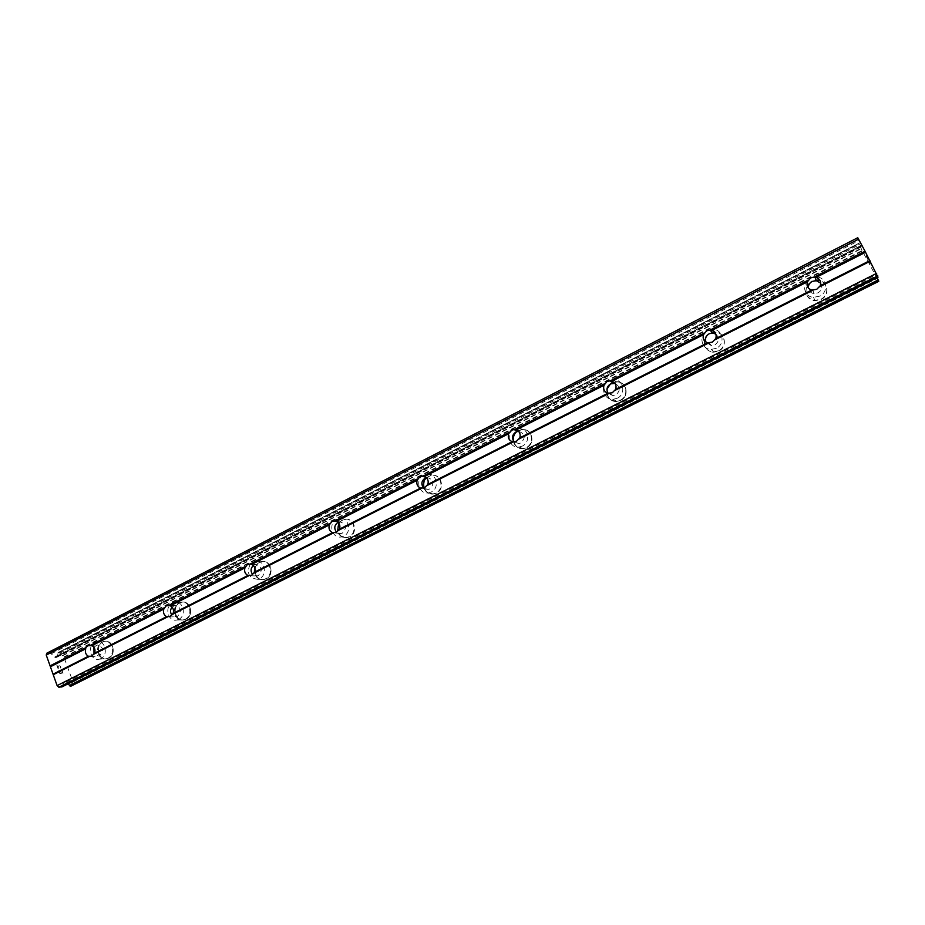 <?xml version="1.0" encoding="UTF-8"?>
<svg xmlns="http://www.w3.org/2000/svg" width="925" height="925" viewBox="0 0 925 925"><rect width="100%" height="100%" fill="white"/><g stroke="black" fill="none" stroke-linecap="round" stroke-linejoin="round"><path stroke-width="0.69" stroke-dasharray="4.62 3.47" d="M820.729 283.154C822.88 287.004 821.99 290.242 818.047 292.855L814.116 293.618C810.739 293.075 808.808 291.202 808.334 287.964M811.884 281.778C802.611 285.964 804.912 300.301 814.948 300.717L821.007 299.538C830.164 295.433 828.129 281.293 818.301 280.61L811.884 281.778C802.611 285.975 804.912 300.301 814.948 300.717L821.007 299.538C830.176 295.433 828.129 281.293 818.301 280.61L811.884 281.778M715.777 334.041C719.615 337.891 719.268 341.556 714.736 345.037L711.579 345.777L705.983 342.158M710.088 333.486C700.757 337.694 703.728 352.541 713.846 352.171L718.702 351.038C727.952 346.91 725.2 332.202 715.233 332.341L710.088 333.486M710.088 333.497C700.768 337.694 703.728 352.541 713.846 352.171L718.702 351.038C727.952 346.91 725.2 332.202 715.245 332.341L710.088 333.497M614.975 383.389C620.444 386.685 620.721 390.57 615.772 395.021L613.194 395.703L608.188 393.391M612.523 383.054C603.262 387.228 606.673 402.387 616.686 401.438L620.663 400.386C629.879 396.282 626.641 381.227 616.744 381.979L612.523 383.054C603.262 387.228 606.673 402.387 616.697 401.438L620.663 400.386C629.879 396.282 626.641 381.239 616.744 381.979L612.523 383.054M518.52 431.293C525.203 433.698 526.001 437.571 520.902 442.936L518.74 443.561L514.184 441.884M518.925 430.599C509.802 434.704 513.491 450.047 523.319 448.671L526.637 447.712C535.725 443.676 532.176 428.414 522.452 429.616L518.925 430.599C509.802 434.704 513.502 450.047 523.319 448.671L526.637 447.712C535.737 443.676 532.187 428.414 522.463 429.616L518.937 430.611M426.298 477.635L427.072 477.485C433.917 479.52 434.854 483.336 429.859 488.92L428.021 489.487L423.719 488.099M429.073 476.259C420.112 480.272 423.985 495.708 433.547 494.019L436.369 493.152C445.295 489.186 441.56 473.82 432.067 475.358L429.073 476.259C420.123 480.272 423.985 495.708 433.559 494.019L436.369 493.152C445.307 489.186 441.56 473.82 432.067 475.358L429.084 476.259M338.007 522.347L339.625 521.839C346.332 523.758 347.257 527.504 342.423 533.089L340.851 533.598L336.584 532.245M342.736 520.116C333.983 524.036 337.926 539.506 347.222 537.587L349.638 536.812C358.38 532.939 354.541 517.526 345.303 519.307L342.736 520.116M342.747 520.116C333.983 524.036 337.937 539.506 347.233 537.587L349.65 536.812C358.38 532.939 354.541 517.526 345.314 519.307L342.747 520.116M253.346 565.476L255.601 564.47C262.145 566.308 263.07 569.997 258.376 575.535L257.011 575.986L252.675 574.518M259.705 562.296C251.172 566.112 255.138 581.571 264.157 579.489L266.25 578.784C274.783 575.003 270.898 559.602 261.948 561.567L259.705 562.296C251.184 566.112 255.15 581.571 264.157 579.489L266.261 578.784C274.783 575.003 270.909 559.602 261.948 561.567L259.717 562.296M172.062 607.077L174.813 605.47C181.173 607.239 182.086 610.87 177.542 616.362L176.351 616.778L171.83 615.032M179.808 602.892C171.507 606.603 175.449 622.005 184.167 619.808L186.017 619.172C194.319 615.495 190.446 600.128 181.774 602.221L179.808 602.892C171.507 606.603 175.449 622.005 184.179 619.808L186.017 619.172C194.331 615.495 190.458 600.128 181.786 602.221L179.82 602.892M93.922 647.257L97.067 644.933C103.242 646.656 104.132 650.229 99.727 655.663L98.674 656.033L93.992 653.929M102.872 641.985C94.789 645.581 98.674 660.924 107.115 658.646L108.745 658.068C116.828 654.495 113 639.187 104.606 641.372L102.872 641.985C94.789 645.581 98.686 660.924 107.127 658.646L108.757 658.068C116.839 654.495 113.012 639.187 104.606 641.372L102.872 641.985M100.813 658.623L99.172 659.201C90.662 661.502 86.753 646.02 94.893 642.378L96.639 641.765C105.103 639.557 108.953 655.016 100.813 658.623M107.959 658.126L106.329 658.704C97.877 660.982 93.992 645.627 102.074 642.019L103.808 641.407C112.214 639.221 116.053 654.553 107.959 658.126M178.687 619.357L176.825 620.004C168.026 622.213 164.06 606.661 172.443 602.915L174.409 602.233C183.162 600.128 187.058 615.645 178.687 619.357M185.289 619.195L183.439 619.831C174.709 622.028 170.767 606.603 179.08 602.892L181.046 602.221C189.729 600.128 193.602 615.518 185.289 619.195M250.293 564.088L255.242 561.174C264.272 559.197 268.181 574.749 259.578 578.564L257.462 579.281C248.767 578.056 246.351 573.026 250.224 564.181M254.676 567.488L259.046 562.261L261.278 561.521C270.239 559.556 274.124 574.98 265.591 578.761L263.486 579.466C258.78 579.836 255.728 577.535 254.34 572.563M343.684 536.165L341.244 536.951C331.867 538.882 327.901 523.261 336.723 519.295L339.325 518.474C348.632 516.682 352.494 532.245 343.684 536.165M338.712 523.134L342.134 520.035L344.713 519.226C353.951 517.445 357.79 532.869 349.049 536.743L346.632 537.529C342.262 537.864 339.232 535.876 337.544 531.551M431.189 492.042L428.356 492.909C418.69 494.621 414.805 479.023 423.847 474.964L426.864 474.062C436.438 472.502 440.208 488.03 431.189 492.042M426.356 477.693L431.547 475.23C441.052 473.692 444.786 489.071 435.848 493.048L433.039 493.904C428.668 494.17 425.616 492.216 423.87 488.042M522.313 446.093L518.96 447.064C509.051 448.452 505.316 432.958 514.543 428.807L518.104 427.801C527.921 426.587 531.493 442 522.313 446.093M517.908 430.749L522.024 429.443C531.759 428.24 535.309 443.503 526.209 447.55L522.879 448.509C518.173 448.613 515.028 446.405 513.444 441.884M516.67 431.628L517.48 431.015M617.276 398.212L613.263 399.276C603.135 400.248 599.701 384.927 609.055 380.707L613.321 379.608C623.311 378.845 626.572 394.062 617.276 398.212M613.784 382.175L616.408 381.748C626.317 380.996 629.543 396.062 620.328 400.167L616.351 401.219C609.124 400.456 605.991 396.42 606.973 389.113M610.465 383.921L612.477 382.672M716.32 348.262L711.418 349.419C701.196 349.8 698.202 334.792 707.613 330.537L712.828 329.369C722.899 329.231 725.674 344.088 716.32 348.262M718.471 350.76L713.603 351.893C703.474 352.275 700.514 337.405 709.845 333.197L715.002 332.052C724.969 331.913 727.721 346.621 718.471 350.76M819.735 296.127L813.607 297.33C803.467 296.913 801.143 282.426 810.508 278.171L817.006 276.991C826.938 277.673 828.997 291.965 819.735 296.127M817.006 276.991L818.174 280.252C828.014 280.934 830.049 295.087 820.88 299.203L814.809 300.382C806.739 298.289 804.195 293.398 807.167 285.686M811.745 281.42L816.104 280.206M62.738 673.042L61.432 673.146L62.75 673.042L61.802 670.382L62.738 673.042M61.432 673.146L60.923 671.7L61.443 673.146M60.703 671.723L61.223 673.169L60.715 671.712M61.223 673.169L59.917 673.273L61.223 673.169M59.917 673.273L58.957 670.613L59.917 673.273M58.737 670.625L59.813 673.643L63.085 673.365L62.01 670.359L63.085 673.365L59.824 673.643L58.749 670.625M60.911 667.295L60.553 666.301L60.923 667.295M59.015 665.642L58.657 666.416L59.027 665.642M58.657 666.416L58.067 668.116L58.668 666.416M58.067 668.116L57.061 665.283L58.078 668.116M56.841 665.306L58.113 668.868L59.385 665.722L60.345 666.347L60.507 668L60.356 666.347L59.397 665.722L58.125 668.856L56.853 665.295M71.294 685.968L72.474 680.569L63.894 657.004L59.131 652.495L57.986 652.576L56.575 657.374L55.373 657.49L51.187 653.836L46.759 653.223M68.219 683.772L66.889 683.066L876.576 276.274L875.57 273.592L877.929 277.142M62.31 686.662L63.894 681.922L66.889 683.066M866.459 256.861L868.008 259.832L866.459 256.861M866.343 256.237L867.188 257.855L866.332 256.248M867.176 257.751L866.309 256.144L867.164 257.763M866.205 255.52L867.766 258.491L866.193 255.52M867.743 258.399L865.973 255.023L867.743 258.399M869.361 262.18L870.159 263.96L869.35 262.18M870.205 264.041L869.916 262.527L870.194 264.041M869.916 262.527L869.962 263.463L869.905 262.527M877.131 277.639L876.576 276.274M857.764 237.725L861.325 246.848L859.024 243.795L862.1 250.548L878.727 281.327M72.011 682.569L876.981 278.564L71.988 682.581M57.986 652.576L858.92 243.252L58.09 652.553M57.049 656.288L860.793 246.166M57.2 655.929L860.632 245.923M64.183 657.421L862.366 251.091M72.474 680.569L875.952 276.957M66.508 682.754L876.357 275.777M49.557 653.062L858.053 239.101M51.187 653.836L858.689 240.72M54.563 657.108L860.909 245.576M55.373 657.49L861.221 246.374M56.367 657.421L861.325 246.848M56.876 656.958L861.14 246.686M57.859 653.235L859.267 243.795M59.131 652.495L859.024 243.795M59.813 653.119L859.464 244.743M62.322 655.605L861.14 248.409M62.657 655.802L861.279 248.756M63.894 657.004L862.1 250.548M72.497 681.008L876.195 277.384M72.173 682.349L876.877 278.448M71.352 685.344L878.392 280.784M65.872 682.141L875.94 274.864M65.062 681.771L875.64 274.089M64.068 681.864L875.559 273.638M63.571 682.361L875.767 273.835M62.646 685.992L877.617 276.714M812.763 290.138L814.116 293.618M709.093 342.921L711.579 345.777M609.679 393.46L613.194 395.703M514.288 441.873L518.74 443.561M422.713 488.319L428.021 489.487M334.734 532.904L340.851 533.598M250.178 575.743L257.011 575.986M168.847 616.94L176.351 616.778M90.557 656.577L98.674 656.033M99.172 659.201L106.329 658.704M176.825 620.004L183.439 619.831M257.462 579.281L263.486 579.466M341.244 536.951L346.632 537.529M428.356 492.909L433.039 493.904M518.96 447.064L522.879 448.509M613.263 399.276L616.351 401.219M711.418 349.419L713.603 351.893M813.607 297.33L814.809 300.382M712.828 329.369L715.002 332.052M613.321 379.608L616.408 381.748M518.104 427.801L522.024 429.443M426.864 474.062L431.547 475.23M339.325 518.474L344.713 519.226M255.242 561.174L261.278 561.521M174.409 602.233L181.046 602.221M96.639 641.765L103.808 641.407M90.199 645.303L97.067 644.933M168.951 605.505L174.813 605.47M251.033 564.227L255.601 564.47M336.573 521.434L339.625 521.839M425.662 477.15L427.072 477.485M56.575 657.374L861.325 246.906M57.362 655.871L860.62 245.946M71.861 682.638L876.993 278.541M63.894 681.922L875.57 273.592"/><path stroke-width="1.39" d="M814.416 276.98L816.07 277.419C819.943 278.922 821.365 281.662 820.313 285.663L816.729 289.328L811.607 290.08C807.745 288.577 806.334 285.825 807.386 281.836L810.797 277.778L814.416 276.98L865.037 251.218L857.764 237.725L46.759 653.223L46.25 655.062L57.107 685.598L58.865 687.275L62.31 686.662M808.334 287.964C808.253 285.108 809.537 282.934 812.185 281.431L816.266 280.68L820.729 283.154M710.157 330.028L711.788 330.445C715.476 331.959 716.817 334.677 715.8 338.585L712.285 342.169L707.463 342.805C703.786 341.29 702.457 338.573 703.474 334.677L706.688 330.768L710.157 330.028L808.022 280.229M705.983 342.158C704.815 338.619 705.891 335.821 709.197 333.752L712.481 333.012L715.777 334.041M610.315 380.822L611.945 381.216C615.46 382.753 616.721 385.424 615.726 389.263L612.292 392.767L607.748 393.298C604.245 391.761 602.984 389.078 603.979 385.262L607.008 381.505L610.315 380.822L704.029 333.139M608.188 393.391C606.037 389.598 606.823 386.43 610.546 383.875L614.975 383.389M514.647 429.489L516.266 429.871C519.607 431.42 520.798 434.068 519.827 437.814L516.462 441.248L512.173 441.688C508.831 440.138 507.652 437.49 508.623 433.756L511.479 430.137L514.647 429.489L604.453 383.806M514.184 441.884C511.502 438.057 512.092 434.75 515.953 431.94L518.52 431.293M422.875 476.178L424.483 476.548C427.674 478.098 428.807 480.711 427.859 484.388L424.552 487.752L420.505 488.099C417.314 486.538 416.204 483.925 417.152 480.272L419.834 476.78L422.875 476.178L509.028 432.357M423.719 488.099C420.852 484.295 421.337 480.954 425.176 478.063L426.298 477.635M334.769 521.006L336.365 521.353C339.417 522.914 340.481 525.493 339.556 529.088L336.318 532.395L332.503 532.661C329.462 531.089 328.398 528.51 329.323 524.926L331.867 521.55L334.769 521.006L417.476 478.93M336.584 532.245C333.809 528.487 334.272 525.192 337.995 522.359L338.007 522.347M250.12 564.077L251.704 564.4C254.629 565.973 255.635 568.528 254.722 572.043L251.554 575.281L247.946 575.477C245.032 573.905 244.027 571.349 244.94 567.846L247.333 564.574L250.12 564.077L329.589 523.643M252.675 574.518C250.351 571.326 250.571 568.308 253.346 565.476M168.732 605.482L170.304 605.794C173.091 607.378 174.05 609.887 173.16 613.344L170.05 616.513L166.639 616.651C163.852 615.067 162.904 612.547 163.794 609.101L166.049 605.944L168.732 605.482L245.148 566.609M171.83 615.032C170.05 612.338 170.131 609.691 172.062 607.077M91.621 656.195L88.395 656.264C85.724 654.68 84.834 652.194 85.701 648.818L85.794 647.673L87.829 645.766L91.968 645.627C94.639 647.211 95.541 649.697 94.674 653.085L91.621 656.195M93.992 653.929L93.922 647.257M254.34 572.563L254.676 567.488M337.544 531.551L338.712 523.134M423.87 488.042C422.713 484.11 423.546 480.665 426.356 477.693M513.444 441.884C512.531 437.872 513.606 434.449 516.67 431.628M606.973 389.113L610.465 383.921M807.167 285.686L811.745 281.42M816.104 280.206L818.174 280.252M612.477 382.672L613.784 382.175M68.219 683.772L70.103 686.153L71.294 685.968M877.929 277.142L865.037 251.218M71.133 686.049L878.75 281.35L877.131 277.639M90.407 645.326L163.945 607.922M46.25 655.062L858.689 239.147M50.089 665.85L85.794 647.673M91.968 645.627L163.794 609.101M94.674 653.085L166.639 616.651M93.668 654.287L167.367 616.975M170.304 605.794L244.94 567.846M173.16 613.344L247.946 575.477M172.166 614.547L248.756 575.778M251.704 564.4L329.323 524.926M254.722 572.043L332.503 532.661M253.751 573.246L333.405 532.927M336.365 521.353L417.152 480.272M339.556 529.088L420.505 488.099M338.608 530.303L421.511 488.331M424.483 476.548L508.623 433.756M427.859 484.388L512.173 441.688M426.922 485.59L513.294 441.873M516.266 429.871L603.979 385.262M519.827 437.814L607.748 393.298M518.925 439.028L608.974 393.449M611.945 381.216L703.474 334.677M615.726 389.263L707.463 342.805M614.859 390.466L708.816 342.909M711.788 330.445L807.386 281.836M715.8 338.585L811.607 290.08M714.956 339.799L813.098 290.126M816.07 277.419L865.522 252.271M820.313 285.663L869.882 260.572M819.515 286.877L870.275 261.185M50.817 666.555L85.701 648.818M53.453 673.955L88.395 656.264M58.865 687.275L877.813 275.858M57.107 685.598L876.68 273.349M53.245 674.741L89.043 656.623M70.103 686.153L878.669 280.865M69.41 685.541L878.241 279.917M61.64 686.997L878.033 277.095M88.939 645.372L90.199 645.303M167.309 605.517L168.951 605.505M248.767 564.1L251.033 564.227M333.509 521.029L336.573 521.434M421.754 476.19L425.662 477.15M513.745 429.489L518.197 431.304M609.725 380.811L613.229 383.193M710.007 330.017L712.481 333.012M814.948 277.072L816.266 280.68M71.225 686.026L878.75 281.35M61.998 686.893L878.022 277.199"/></g></svg>
